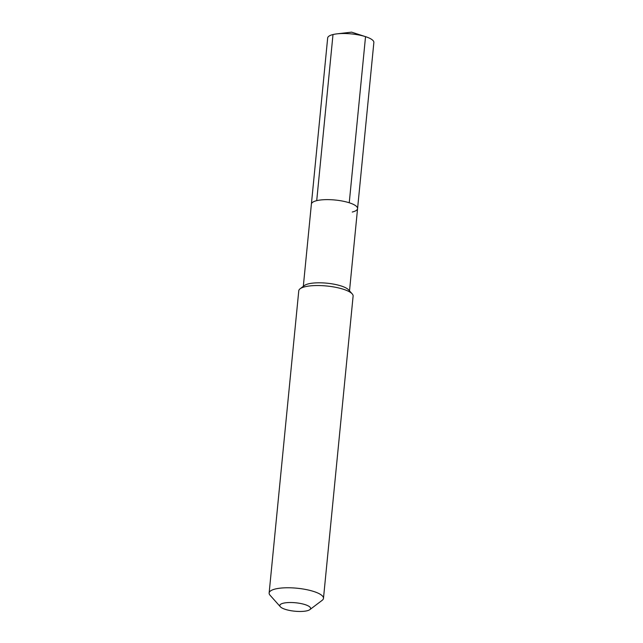 <?xml version="1.0" encoding="UTF-8"?>
<svg xmlns="http://www.w3.org/2000/svg" width="643" height="643" viewBox="0 0 643 643"><rect width="100%" height="100%" fill="white"/><g stroke="black" fill="none" stroke-linecap="round" stroke-linejoin="round"><path stroke-width="0.96" d="M303.319 286.336L311.389 204.08A23.204 6.358 -174.4 0 1 316.718 200.656A23.204 6.358 5.6 0 1 342.623 201.106A23.204 6.358 5.6 0 1 357.572 208.605A23.204 6.358 5.6 0 0 342.623 201.106A23.204 6.358 5.6 0 0 316.718 200.656L333.002 34.545L316.718 200.656A23.204 6.358 -174.4 0 0 311.389 204.08L327.673 37.969A23.204 6.358 -174.4 0 1 333.002 34.545A23.204 6.358 5.6 0 1 336.876 33.87A23.204 6.358 5.6 0 1 365.626 36.691A23.204 6.358 5.6 0 1 373.864 42.494L357.572 208.605A23.204 6.358 5.6 0 1 352.243 212.037M352.195 293.875L348.635 289.889A23.204 6.358 5.6 0 0 331.274 283.732A23.204 6.358 5.6 0 0 308.56 283.828A23.204 6.358 -174.4 0 0 304.364 285.548L300.104 288.771A27.295 7.475 -174.4 0 0 298.77 290.781L269.136 593.007A27.295 7.475 -174.4 0 0 270.06 595.233L280.324 606.743A15.472 4.236 -174.4 0 0 291.898 610.85A15.472 4.236 -174.4 0 0 307.041 610.786A15.472 4.236 5.6 0 0 309.838 609.636L322.143 600.345A27.295 7.475 5.6 0 0 323.477 598.336L353.111 296.101A27.295 7.475 5.6 0 0 352.195 293.875A27.295 7.475 5.6 0 0 331.764 286.633A27.295 7.475 5.6 0 0 305.039 286.746A27.295 7.475 -174.4 0 0 300.104 288.771M323.477 598.336A27.295 7.475 5.6 0 0 305.883 589.51A27.295 7.475 5.6 0 0 275.405 588.972A27.295 7.475 -174.4 0 0 269.136 593.007M280.324 606.743A15.472 4.236 -174.4 0 1 283.354 603.198A15.472 4.236 5.6 0 1 302.644 603.938A15.472 4.236 5.6 0 1 309.838 609.636M336.876 33.87L351.56 32.15L365.537 36.659L349.245 202.77M349.511 290.869L357.572 208.605M351.56 32.15L365.626 36.691"/></g></svg>
